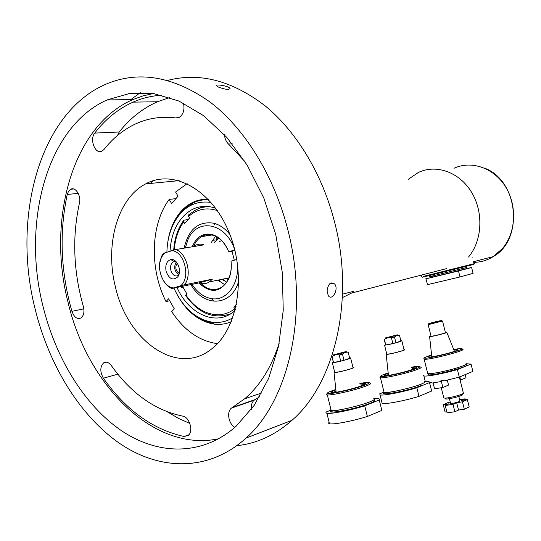 <?xml version="1.0" encoding="UTF-8"?>
<svg xmlns="http://www.w3.org/2000/svg" width="541" height="541" viewBox="0 0 541 541"><rect width="100%" height="100%" fill="white"/><g stroke="black" fill="none" stroke-linecap="round" stroke-linejoin="round"><path stroke-width="0.81" d="M159.791 262.892L161.887 255.751L163.213 253.587L164.836 252.877L161.624 257.029C155.659 267.673 163.064 287.197 173.431 287.927L171.774 288.509C168.278 286.987 165.363 284.14 163.044 279.954M226.632 278.351L228.748 278.493M221.587 240.596L219.66 241.496M166.101 271.318C165.052 265.029 166.608 261.134 170.76 259.626C177.13 257.956 182.486 271.454 177.631 277.006C172.89 280.847 169.049 278.946 166.101 271.318M164.836 252.877L175.791 249.543L203.977 244.843C200.758 243.693 197.749 243.944 194.943 245.594L193.556 246.581M173.431 287.927L180.342 285.939C191.196 278.466 184.427 250.936 171.693 250.672M175.791 249.543C186.909 253.114 192.407 275.457 184.454 284.857L180.342 285.939M171.774 288.509L199.785 282.747C203.22 284.079 206.446 283.795 209.455 281.902L212.417 279.142L184.454 284.857M199.785 282.747L212.417 279.142M179.227 273.462C175.5 270.588 174.844 267.139 177.259 263.122M178.794 274.896C174.351 271.257 173.526 266.936 176.332 261.939M175.994 261.58L173.066 262C170.848 263.717 170.104 266.47 170.841 270.243C172.525 275.119 175.041 276.87 178.402 275.497L178.611 275.355M335.853 389.459C330.788 391.109 327.954 392.32 327.359 393.097C324.857 395.647 353.571 389.567 365.019 385.084C370.497 382.927 370.741 382.061 365.763 382.501L359.853 383.407M360.015 383.806C364.107 383.163 366 383.156 365.702 383.785L362.132 385.584C355.552 388.127 340.215 391.921 334.061 392.529C329.388 392.922 329.996 392.042 335.9 389.899M330.93 409.415L330.402 410.166L331.214 410.585C335.089 411.566 360.09 405.899 370.037 401.753C374.223 400.042 375.461 399.001 373.77 398.629M369.916 383.163C371.579 383.42 370.315 384.367 366.115 385.997C356.113 389.912 331.139 395.66 327.332 394.93L326.588 394.382L327.359 393.097M364.384 384.644L360.462 384.942M336.029 391.116L332.614 392.651M329.124 422.19L328.495 423.184L329.516 423.772C333.405 424.78 352.969 421.04 367.38 416.475L381.851 410.423L381.513 409.077M374.257 398.778L378.991 398.771L379.701 399.285L379.248 399.988L364.735 405.845L367.38 416.475M381.851 410.423L379.248 399.988M364.735 405.845C350.304 410.335 330.767 414.169 326.92 413.317C325.675 413.101 325.581 412.594 326.642 411.802L330.477 410.301M211.017 234.835L210.767 235.179M206.588 235.842L207.176 234.733M207.501 234.706L206.878 235.795M209.793 234.693L209.306 235.409M210.158 234.72L209.739 235.342M216.84 238.547L216.326 239.791M218.557 238.033L216.826 239.629M221.79 279.352L225.813 281.604M226.429 282.598L223.622 279.805L222.392 279.23L224.907 280.617M447.306 380.195L448.536 385.097L442.869 387.491L434.558 388.823L433.084 382.92M459.275 377.084L457.395 369.591L471.028 364.073L472.881 371.41L459.275 377.084L443.999 380.932L443.843 380.303L440.097 381.074L440.252 381.696L431.955 383.069L431.799 382.446L429.554 382.69M459.83 376.854L460.621 380.005L466.011 377.726L465.226 374.602M440.252 381.696L441.307 381.263L442.869 387.491M431.562 382.48L429.689 383.244M466.011 363.626C467.025 363.904 466.173 364.6 463.454 365.716L463.001 365.892C455.779 368.516 447.049 370.808 436.817 372.756C432.056 373.594 429.04 373.892 427.755 373.648L427.573 372.925M462.399 349.27C468.614 349.871 428.418 360.347 424.144 359.224L423.765 358.805L424.394 357.763M431.583 354.815L424.442 357.682C421.966 361.003 474.504 347.329 459.37 348.6L453.703 349.425M453.879 349.858L457.233 349.621C457.984 349.77 457.328 350.237 455.272 351.028C449.064 353.469 430.798 357.587 428.803 357.013C427.951 356.83 428.891 356.255 431.63 355.281M428.31 373.723L428.039 374.771C432.408 376.272 472.604 365.723 466.295 364.742M457.395 369.591C444.134 373.473 426.565 376.773 423.894 375.934L423.333 375.447M466.335 363.755L471.028 364.073M428.398 373.723L428.053 374.818C431.88 376.238 468.763 366.906 466.721 365.04M460.1 380.046L460.621 380.005M408.259 179.328L418.376 172.457C436.202 163.943 459.458 172.092 471.563 192.238C483.776 212.288 482.295 240.745 468.52 257.029C482.295 240.745 483.776 212.288 471.563 192.238C459.458 172.092 436.202 163.943 418.376 172.457M472.543 257.854L472.895 257.847M399.305 335.278L396.81 335.42C398.521 334.838 398.399 334.71 396.438 335.048L385.334 337.936L396.81 335.42L394.484 336.996L395.917 342.751L392.861 343.535L391.42 337.78L387.755 337.74L384.475 339.193L385.638 344.935L384.015 339.133M394.484 336.996L391.42 337.78M386.768 354.01L386.835 354.274C390.798 353.868 396.073 352.644 402.66 350.609L404.059 349.736L401.862 340.931M386.734 353.882L386.179 354.423C387.315 354.727 398.825 352.076 403.14 350.514C404.796 349.926 405.263 349.614 404.54 349.581L404.026 349.601M395.917 342.751L400.915 341.019M392.861 343.535L385.909 344.921M385.544 344.556L384.57 345.212C388.519 344.739 393.787 343.501 400.381 341.513L401.801 340.702L400.854 340.783M400.922 341.06L399.495 335.346M465.422 399.88L465.159 398.839L461.588 400.455L467.336 399.596L462.447 401.821L456.672 402.673L453.013 404.33L454.873 411.748L458.525 410.058L464.306 409.233L469.189 406.954L467.336 399.596M459.58 399.576L465.159 398.839M454.873 411.748L447.076 412.857L445.223 405.48L448.908 403.829L443.241 404.668L445.081 411.978L446.792 411.735M443.241 404.668L448.205 402.457L450.288 402.146M453.013 404.33L445.223 405.48M450.538 403.153L450.599 403.383C452.844 403.437 455.738 402.822 459.289 401.537L459.911 400.901L458.788 396.438M464.306 409.233L462.447 401.821M458.525 410.058L456.672 402.673M466.89 267.43L429.743 276.661M427.099 284.755L459.992 276.951L458.484 270.96L425.632 278.899M464.313 269.134L471.603 267.491L473.084 273.367L459.992 276.951M433.341 275.903C428.472 277.256 430.176 277.547 430.467 277.601L467.275 268.539M458.484 270.96L471.603 267.491M430.034 277.797L467.16 268.505M42.955 306.111C21.775 222.709 46.553 126.824 107.064 99.936L129.745 93.424L154.036 93.674L179.024 101.072L203.646 115.72L226.753 137.313L247.163 165.12L263.792 197.986L275.721 234.375L282.307 272.481L283.241 310.392L278.561 346.24L268.667 378.348L254.202 405.365L236.038 426.328C202.05 456.428 157.688 455.333 120.974 430.345C84.2 404.959 55.682 358.081 42.955 306.111M35.009 308.553C11.983 217.861 39.006 112.961 105.921 84.173C138.821 70.323 173.573 76.315 210.172 102.134C244.904 128.609 274.476 176.258 288.082 230.764C309.202 312.847 288.887 400.441 246.04 438.068C208.84 471.88 160.089 470.826 119.987 443.64C79.818 416.009 48.825 364.999 35.009 308.553M251.45 409.246C250.99 405.283 251.876 402.281 254.108 400.232L259.599 396.796M189.85 423.468L178.449 418.362L167.406 411.877M117.546 135.426L119.216 131.997C129.975 118.357 142.743 108.274 157.512 101.749L169.84 97.515M179.328 117.302L175.764 117.924M236.87 445.662C256.765 443.586 275.126 435.14 291.957 420.33C334.439 383.853 354.889 300.586 334.811 222.973C322.639 174.533 296.651 131.666 265.259 105.948C232.238 80.602 199.703 72.088 167.649 80.406M140.315 92.673L130.807 99.618M218.49 87.094C225.198 89.563 229.053 89.995 230.047 88.406C228.884 85.985 214.676 83.686 216.61 85.877L218.49 87.094M327.075 290.97L328.259 295.596C331.964 301.52 339.065 289.34 334.703 284.045C330.734 281.313 328.191 283.626 327.075 290.97M245.073 161.773L228.532 144.062C226.138 141.783 224.792 138.692 224.488 134.797M234.882 427.356C228.633 424.043 226.415 411.904 231.386 408.137L244.64 398.805C259.964 385.747 271.481 367.211 279.197 343.183M182.608 416.097C189.512 416.847 193.752 431.454 188.214 435.471L184.089 436.513C152.697 429.439 125.796 409.997 103.392 378.2C99.916 371.863 99.984 366.757 103.595 362.896C106.192 361.395 108.775 362.294 111.338 365.594C131.287 393.537 155.044 410.369 182.608 416.097M83.355 306.544C84.606 311.873 83.808 315.694 80.961 317.993C77.147 319.521 74.131 317.303 71.919 311.332C60.666 271.582 59.111 232.623 67.24 194.456L68.551 191.23L70.668 189.269C75.456 186.442 81.387 195.815 79.419 203.179C72.061 236.843 73.373 271.298 83.355 306.544M183.487 103.162C184.799 109.897 183.325 114.651 179.057 117.438L175.94 117.945C161.482 116.126 147.936 118.161 135.297 124.045C123.328 129.712 112.9 138.185 104.014 149.458L101.945 151.162C95.351 154.848 89.258 139.49 94.743 133.086C105.461 119.135 118.222 108.822 133.018 102.141C142.121 98.117 151.717 95.804 161.806 95.202M115.375 286.703C104.744 245.066 117.363 198.493 145.651 183.893C173.025 168.643 211.727 189.357 229.208 232.745C246.987 275.93 237.803 329.78 211.152 349.31C176.812 376.55 127.169 340.519 115.375 286.703M218.807 438.724C153.448 452.851 86.831 384.516 67.774 301.209C46.979 219.646 72.332 125.803 132.802 99.591L142.824 95.926L153.259 93.559M150.912 183.379L153.015 180.775M177.049 180.85L177.563 180.207M202.293 206.52L200.772 207.906M192.008 284.35C197.377 292.498 203.869 297.259 211.484 298.632C225.847 301.344 238.764 285.283 237.627 264.887M200.373 282.97C207.392 289.956 214.52 291.356 221.776 287.176C225.002 285.006 227.484 281.739 229.208 277.384C231.068 272.481 231.67 267.085 231.014 261.202L236.796 259.43M231.021 261.141C231.724 267.247 231.108 272.847 229.181 277.939C221.242 292.593 211.139 294.263 198.858 282.943M203.085 235.835L202.801 236.437M192.231 246.804C196.329 237.032 202.794 232.894 211.626 234.368C219.105 236.437 224.799 242.24 228.708 251.768L234.774 249.915C226.023 222.709 197.1 217.374 187.964 239.683L185.259 247.967M224.711 284.694L217.989 280.137M210.956 242.936L215.548 236.261M234.28 260.174L232.028 251.247L228.701 251.842C224.9 242.659 219.382 237.059 212.153 235.058C208.353 234.199 204.802 234.726 201.502 236.64C198.006 238.757 195.342 242.07 193.509 246.588M205.938 235.944L206.534 234.821M232.028 251.247L234.902 250.368M229.215 314.402L229.837 314.341M229.871 234.422C225.076 228.512 219.68 224.765 213.681 223.183C198.344 220.992 188.484 229.316 184.123 248.157M190.892 284.58C203.22 306.7 229.851 306.977 237.993 283.383L238.716 281.259M217.299 210.537C206.547 207.135 196.998 209.103 188.633 216.434L189.56 218.009L184.65 223.474L183.724 221.905C178.246 229.553 175.081 238.906 174.229 249.962M183.345 287.765L181.174 287.738L182.412 286.317M182.5 286.304L186.861 293.878L185.854 294.919C198.31 314.017 219.822 320.712 234.733 308.755L233.766 307.105L236.478 304.448M188.633 216.434L188.701 214.818L195.152 210.293C199.676 207.798 204.518 206.601 209.671 206.709M234.733 308.755L235.335 309.479M185.779 295.697L185.854 294.919M188.14 219.592L184.21 220.133L183.582 220.512L183.724 221.905M236.032 306.558L233.766 307.105M423.948 276.877L423.245 276.424L474.403 263.636L473.957 264.373L423.948 276.877C421.534 277.425 421.48 277.391 423.786 276.769M214.29 242.382L218.835 238.229M227.294 281.286L227.775 279.596L228.288 279.467M347.944 352.11L345.138 352.367C347.261 351.636 347.099 351.488 344.651 351.921L333.114 354.991L335.406 354.862L345.138 352.367L342.467 354.105L343.995 360.259L340.708 361.104L339.18 354.95L335.406 354.862L332.052 356.37L333.479 362.49L331.782 356.363M342.467 354.105L339.18 354.95M334.669 372.14L334.751 372.478C338.882 372.066 344.394 370.781 351.285 368.617C353.138 367.954 353.713 367.596 352.996 367.535L350.669 358.189M334.636 371.998L334.04 372.641C335.434 372.925 347.024 370.24 351.778 368.529C353.855 367.785 354.423 367.4 353.483 367.373L352.962 367.393M343.995 360.259L349.675 358.223M340.708 361.104L333.574 362.49M333.364 362.037L332.35 362.795C336.455 362.308 341.966 361.009 348.864 358.899C350.73 358.264 351.305 357.932 350.595 357.899L349.614 357.98M349.702 358.331L348.181 352.225M169.698 300.762L165.992 301.567C149.451 268.972 150.452 224.522 169.184 199.413L175.92 198.642M165.992 301.567L168.596 298.821L174.324 308.891L171.7 311.609C184.217 330.49 199.473 341.168 217.462 343.65M187.145 183.67L175.588 192.021L178.05 196.2L171.619 203.572L169.184 199.413M208.495 199.609C196.187 199.46 186.104 204.971 178.26 216.15M197.364 316.755C202.584 320.299 208.008 322.531 213.641 323.45M192.42 204.099L188.302 206.75M210.124 321.868L212.735 322.49M201.867 206.567L200.211 208.082M388.181 372.938C383.745 374.358 381.236 375.413 380.654 376.096C378.017 378.531 406.244 372.593 416.529 368.509C420.939 366.764 421.141 366.041 417.138 366.345L411.566 367.15M411.721 367.522C415.292 366.994 416.908 367.008 416.577 367.576L413.723 369.009C407.664 371.39 392.09 375.163 386.477 375.63C382.676 375.894 383.258 375.136 388.228 373.344M383.88 391.488L384.11 392.414C387.37 393.463 412.249 387.911 421.277 384.096C424.604 382.717 425.625 381.865 424.32 381.54M420.688 367.028C421.966 367.271 420.932 368.049 417.584 369.347C408.509 372.965 383.657 378.599 380.465 377.794L379.938 377.293L380.621 376.151M415.285 368.367L412.147 368.59M388.35 374.487L385.625 375.691M381.811 402.2L382.169 403.397C385.476 404.445 405.168 400.712 418.984 396.357L431.644 391.035L431.414 390.122M424.726 381.682L429.067 381.655L429.52 382.575L416.827 387.748L418.984 396.357M431.644 391.035L429.52 382.575M416.827 387.748C403.004 392.042 383.332 395.856 380.059 394.93L379.721 393.821L383.664 392.259M431.035 336.083L431.082 336.259C434.423 335.887 438.859 334.865 444.391 333.182L445.426 332.559L442.558 321.138M430.981 335.853L429.608 336.617C430.514 336.901 441.733 334.331 445.608 332.938L446.771 332.194L445.371 332.336M440.807 321.056C442.112 320.617 442.247 320.461 441.213 320.59C438.555 320.908 428.553 323.471 428.492 323.849C427.782 324.377 437.453 322.186 440.807 321.056M442.524 321.002L428.174 324.674L428.479 323.863M462.623 394.639L462.555 394.754C461.892 395.924 450.464 398.96 446.535 399.008C444.912 399.042 444.695 398.731 445.885 398.075M443.721 397.554L443.836 398.014L445.196 398.115C449.666 398.054 462.717 394.585 463.461 393.26L462.555 394.754M446.67 268.593L351.724 292.992L353.53 291.335L342.494 294.155M351.724 292.992L342.358 297.618M211.017 202.415C194.672 200.224 182.148 207.419 173.438 224.015C169.387 232.36 167.203 241.759 166.899 252.214M173.898 288.069C183.081 307.937 195.95 319.332 212.505 322.247C219.707 323.099 226.476 321.604 232.826 317.75M170.009 251.213C171.375 231.704 178.462 217.969 191.264 210.016C198.838 205.884 206.966 205.282 215.636 208.211M235.01 310.71L232.461 312.691C214.25 325.98 188.329 313.28 176.975 287.44M231.332 321.658C225.874 324.039 220.194 324.864 214.29 324.147C199.074 321.631 186.665 311.758 177.069 294.514M167.514 244.262C168.467 236.207 170.55 228.89 173.776 222.31C178.077 213.668 183.866 207.304 191.135 203.233C196.444 200.346 202.131 199.027 208.19 199.284M203.031 207.325L204.2 206.385M331.505 410.619C324.14 415.001 357.046 408.746 370.389 403.153C374.825 401.321 375.954 400.252 373.757 399.955M484.973 258.754L480.983 259.781M473.679 262.358C480.604 262.297 487.096 260.397 493.155 256.65L502.393 248.617C515.864 233.036 517.433 205.979 505.659 186.956C493.987 167.838 471.407 160.136 453.987 168.285M94.743 133.086L119.216 131.997M175.94 117.945L177.732 117.891M67.24 194.456L78.222 193.36M71.919 311.332L83.841 308.857M103.392 378.2L117.857 374.189M184.089 436.513L188.91 434.775M232.245 407.535L254.96 399.637M228.532 144.062L232.245 143.832M384.617 392.482C377.219 396.634 409.598 390.501 421.601 385.408M161.624 257.029L161.887 255.751M209.455 281.902L229.019 277.858M173.066 262L175.899 261.492M174.344 261.499L170.76 259.626M331.214 410.585L327.332 394.93M372.932 400.441L369.821 401.855C359.495 406.088 336.549 410.856 334.284 410.727C331.505 411.383 330.592 411.349 331.559 410.626M329.516 423.772L326.92 413.317M427.755 373.648L424.144 359.224M457.233 349.621L457.348 350.061M428.276 373.716L428.614 374.02L436.817 372.756M466.22 364.289L463.001 365.892M423.894 375.934L425.314 381.628M484.154 167.981C518.244 180.004 524.425 239.447 493.155 256.65L473.51 261.695M386.179 354.423L388.445 375.38M386.835 354.274L384.57 345.212M450.599 403.383L449.422 398.69M429.764 276.721L429.473 275.565M426.004 278.858L427.478 284.742M291.957 420.33L246.04 438.068M107.064 99.936L132.802 99.591M179.172 180.64L145.651 183.893M133.018 102.141L157.512 101.749M70.668 189.269L73.637 188.985M103.595 362.896L106.334 362.179M231.386 408.137L254.108 400.232M244.64 398.805L261.756 392.942M234.733 447.792L234.611 447.285M334.703 284.045L330.125 283.362M230.047 88.406L229.891 89.109M219.409 279.846L219.578 281.563M211.484 298.632L213.208 300.58M229.208 277.384L229.181 277.939M187.964 239.683L188.227 237.986M201.502 236.64L211.91 235.004M212.153 235.058L211.626 234.368M185.563 295.379C198.391 313.455 213.479 319.575 230.838 313.753M173.715 250.104C174.479 238.581 177.766 228.721 183.561 220.532M214.601 224.427L213.681 223.183M238.013 282.402L237.993 283.383M421.797 276.749L421.378 275.092M227.775 279.596L228.282 279.494M215.507 236.302L217.387 239.054M334.04 372.641L336.15 392.252M334.751 372.478L332.35 362.795M216.562 239.852L212.322 240.326M384.11 392.414L380.465 377.794M423.569 383.048L421.067 384.191C414.46 387.187 391.522 392.32 388.79 392.32C384.881 393.057 383.501 393.111 384.651 392.482M382.169 403.397L380.059 394.93M429.608 336.617L431.799 356.823M446.859 332.424L454.467 351.319M431.082 336.259L428.174 324.674M441.273 387.796L443.836 398.014M459.35 377.05L463.319 392.847M446.535 399.008L445.196 398.115M212.505 322.247L214.29 324.147M173.438 224.015L173.776 222.31"/></g></svg>
